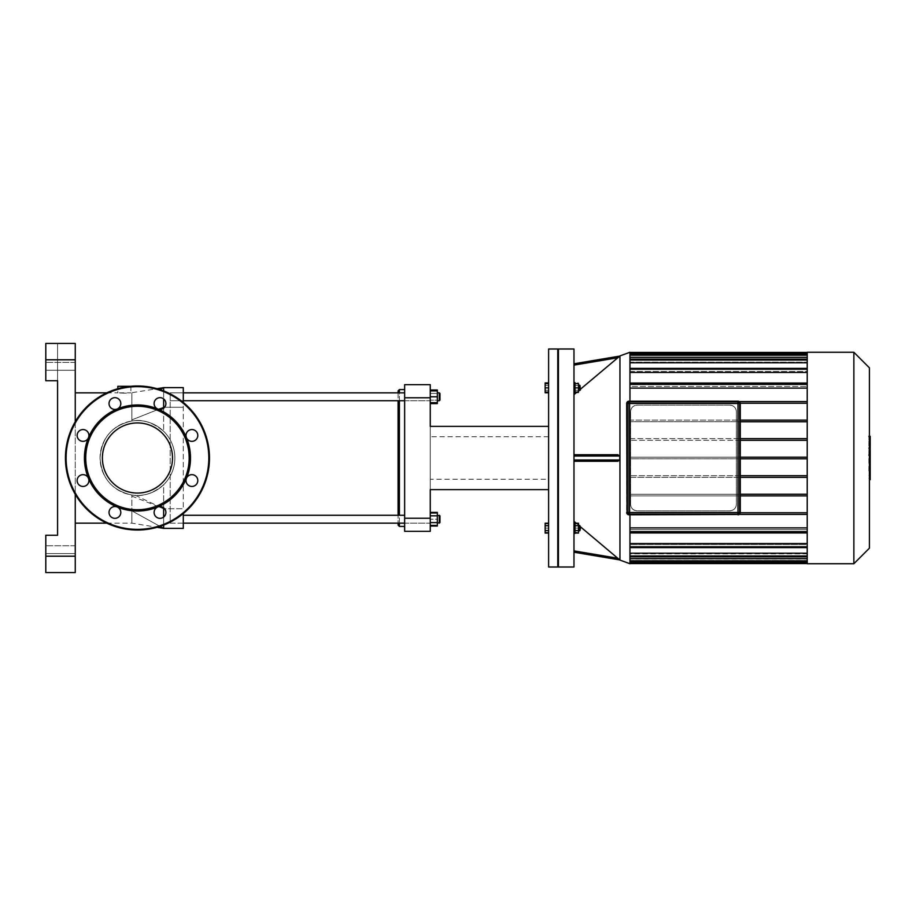 <?xml version="1.0" encoding="UTF-8"?>
<svg xmlns="http://www.w3.org/2000/svg" width="916" height="916" viewBox="0 0 916 916"><rect width="100%" height="100%" fill="white"/><g stroke="black" fill="none" stroke-linecap="round" stroke-linejoin="round"><path stroke-width="0.69" stroke-dasharray="4.58 3.44" d="M87.192 484.713A5.897 5.897 0 0 1 78.341 484.14A5.897 5.897 0 0 1 80.07 475.45A5.897 5.897 0 0 1 87.192 484.713A5.897 5.897 0 0 1 78.341 484.14A5.897 5.897 0 0 1 80.07 475.45A5.897 5.897 0 0 1 88.463 478.289A5.897 5.897 0 0 0 78.341 476.961A5.897 5.897 0 0 0 82.257 486.396A5.897 5.897 0 0 0 88.463 478.289A5.897 5.897 0 0 1 87.192 484.713M83.024 441.34A5.897 5.897 0 0 1 77.173 434.676A5.897 5.897 0 0 1 84.547 429.764A5.897 5.897 0 0 1 83.024 441.34A5.897 5.897 0 0 1 77.173 434.676A5.897 5.897 0 0 1 84.547 429.764A5.897 5.897 0 0 1 88.463 437.711A5.897 5.897 0 0 0 82.257 429.604A5.897 5.897 0 0 0 78.341 439.039A5.897 5.897 0 0 0 88.463 437.711A5.897 5.897 0 0 1 83.024 441.34M110.744 407.723A5.897 5.897 0 0 1 111.317 398.884A5.897 5.897 0 0 1 120.007 400.613A5.897 5.897 0 0 1 110.744 407.723A5.897 5.897 0 0 1 111.317 398.884A5.897 5.897 0 0 1 120.007 400.613A5.897 5.897 0 0 1 117.168 409.005A5.897 5.897 0 0 0 118.496 398.884A5.897 5.897 0 0 0 109.073 402.788A5.897 5.897 0 0 0 117.168 409.005A5.897 5.897 0 0 1 110.744 407.723M154.117 403.567A5.897 5.897 0 0 1 160.781 397.716A5.897 5.897 0 0 1 165.693 405.09A5.897 5.897 0 0 1 154.117 403.567A5.897 5.897 0 0 1 160.781 397.716A5.897 5.897 0 0 1 165.693 405.09A5.897 5.897 0 0 1 157.747 409.005A5.897 5.897 0 0 0 165.853 402.788A5.897 5.897 0 0 0 156.418 398.884A5.897 5.897 0 0 0 157.747 409.005A5.897 5.897 0 0 1 154.117 403.567M187.734 431.287A5.897 5.897 0 0 1 196.574 431.86A5.897 5.897 0 0 1 194.845 440.55A5.897 5.897 0 0 1 187.734 431.287A5.897 5.897 0 0 1 196.574 431.86A5.897 5.897 0 0 1 194.845 440.55A5.897 5.897 0 0 1 186.452 437.711A5.897 5.897 0 0 0 196.574 439.039A5.897 5.897 0 0 0 192.669 429.604A5.897 5.897 0 0 0 186.452 437.711A5.897 5.897 0 0 1 187.734 431.287M191.891 474.66A5.897 5.897 0 0 1 197.742 481.324A5.897 5.897 0 0 1 190.368 486.236A5.897 5.897 0 0 1 191.891 474.66A5.897 5.897 0 0 1 197.742 481.324A5.897 5.897 0 0 1 190.368 486.236A5.897 5.897 0 0 1 186.452 478.289A5.897 5.897 0 0 0 192.669 486.396A5.897 5.897 0 0 0 196.574 476.961A5.897 5.897 0 0 0 186.452 478.289A5.897 5.897 0 0 1 191.891 474.66M164.17 508.277A5.897 5.897 0 0 1 163.598 517.116A5.897 5.897 0 0 1 154.907 515.387A5.897 5.897 0 0 1 164.17 508.277A5.897 5.897 0 0 1 163.598 517.116A5.897 5.897 0 0 1 154.907 515.387A5.897 5.897 0 0 1 157.747 506.995A5.897 5.897 0 0 0 156.418 517.116A5.897 5.897 0 0 0 165.853 513.212A5.897 5.897 0 0 0 157.747 506.995A5.897 5.897 0 0 1 164.17 508.277M120.797 512.433A5.897 5.897 0 0 1 114.145 518.284A5.897 5.897 0 0 1 109.222 510.91A5.897 5.897 0 0 1 120.797 512.433A5.897 5.897 0 0 1 114.145 518.284A5.897 5.897 0 0 1 109.222 510.91A5.897 5.897 0 0 1 117.168 506.995A5.897 5.897 0 0 0 109.073 513.212A5.897 5.897 0 0 0 118.496 517.116A5.897 5.897 0 0 0 117.168 506.995A53.036 53.036 0 0 0 186.452 437.711A53.036 53.036 0 0 0 88.463 437.711A53.036 53.036 0 0 0 117.168 506.995A5.897 5.897 0 0 1 120.797 512.433M137.457 530.02A72.02 72.02 0 0 0 199.825 421.99A72.02 72.02 0 0 0 75.089 421.99A72.02 72.02 0 0 0 137.457 530.02A72.02 72.02 0 0 0 199.825 421.99A72.02 72.02 0 0 0 75.089 421.99A72.02 72.02 0 0 0 137.457 530.02A72.02 72.02 0 0 0 199.825 421.99A72.02 72.02 0 0 0 75.089 421.99A72.02 72.02 0 0 0 137.457 530.02A72.02 72.02 0 0 0 199.825 421.99A72.02 72.02 0 0 0 75.089 421.99A72.02 72.02 0 0 0 137.457 530.02A72.02 72.02 0 0 0 199.825 421.99A72.02 72.02 0 0 0 75.089 421.99A72.02 72.02 0 0 0 137.457 530.02M137.457 493.06A35.06 35.06 0 0 0 167.823 440.47A35.06 35.06 0 0 0 107.092 440.47A35.06 35.06 0 0 0 137.457 493.06A35.06 35.06 0 0 0 167.823 440.47A35.06 35.06 0 0 0 107.092 440.47A35.06 35.06 0 0 0 137.457 493.06A35.06 35.06 0 0 0 167.823 440.47A35.06 35.06 0 0 0 107.092 440.47A35.06 35.06 0 0 0 137.457 493.06M137.457 509.72A51.72 51.72 0 0 0 182.25 432.134A51.72 51.72 0 0 0 92.665 432.134A51.72 51.72 0 0 0 137.457 509.72M628.971 514.792L737.987 514.471L628.971 514.792A2.29 2.29 0 0 1 626.681 512.502L626.681 403.498A2.29 2.29 0 0 1 628.971 401.208L737.987 401.208A2.29 2.29 0 0 1 740.277 403.498L739.945 403.498A1.969 1.969 0 0 0 737.987 401.529L737.987 401.208M737.987 401.861A1.637 1.637 0 0 1 739.624 403.498L739.624 512.502A1.637 1.637 0 0 1 737.987 514.139L628.971 514.139A1.637 1.637 0 0 1 627.334 512.502L627.334 403.498A1.637 1.637 0 0 1 628.971 401.861L737.987 401.861L628.971 401.861A1.637 1.637 0 0 0 627.334 403.498L627.334 512.502A1.637 1.637 0 0 0 628.971 514.139L737.987 514.139A1.637 1.637 0 0 0 739.624 512.502L739.624 403.498A1.637 1.637 0 0 0 737.987 401.861A1.637 1.637 0 0 1 739.624 403.498L739.624 512.502A1.637 1.637 0 0 1 737.987 514.139L628.971 514.139A1.637 1.637 0 0 1 627.334 512.502L627.334 403.498A1.637 1.637 0 0 1 628.971 401.861L737.987 401.861A1.637 1.637 0 0 1 739.624 403.498L737.987 403.498L737.987 401.861M868.872 471.007L868.872 456.889L868.872 471.007L870.2 471.007L870.2 456.809L868.872 456.809L870.2 456.889L870.2 460.038M870.2 479.686L870.2 471.007M870.2 475.404L868.872 475.404M870.2 478.289L868.872 478.289M870.2 458.71L868.872 458.71M870.2 462.019L868.872 462.019M870.2 461.172L870.2 460.233L868.872 460.233L868.872 461.172L870.2 461.172M870.2 462.202L868.872 462.202M870.2 466.965L868.872 466.965M870.2 469.851L868.872 469.851M868.872 441.501L868.872 444.523L868.872 441.501L870.2 441.501L870.2 444.523L870.2 441.501M868.872 440.058L870.2 439.92L868.872 440.058M868.872 444.386L870.2 444.523L868.872 444.386M869.41 447.832L868.872 436.611L868.872 447.832L870.2 447.329L870.2 437.115M869.41 437.115L868.872 436.611L870.2 436.611M869.41 455.012L868.872 448.92L868.872 455.092L870.2 455.092M870.2 455.012L870.2 448.92M870.2 450.718L870.2 451.657L868.872 451.657L868.872 450.718L870.2 450.718M870.2 449.447L868.872 449.447M870.2 449.996L868.872 449.996M870.2 459.786L870.2 455.767M869.41 455.767L868.872 459.786L868.872 455.767M548.615 383.609L548.615 387.869L548.615 383.609L545.146 383.609L545.146 385.407L548.615 385.407L548.615 382.945L548.615 385.407L545.146 385.407L545.146 390.319L548.615 390.319L548.615 392.781L548.615 385.407L548.615 390.319L545.146 390.319L545.146 382.945M545.146 392.781L545.146 383.609M548.615 530.593L548.615 525.681L548.615 533.055L548.615 530.593L545.146 530.593L545.146 523.219M545.146 533.055L545.146 530.593M548.615 525.681L548.615 523.219L548.615 525.681L545.146 525.681M548.615 392.117L548.615 387.869L548.615 392.117L545.146 392.117M548.615 387.869L545.146 387.869M548.615 532.391L545.146 532.391L545.146 523.883L545.146 532.391L548.615 532.391L548.615 528.131L545.146 528.131L548.615 528.131L548.615 523.883L545.146 523.883L548.615 523.883L548.615 532.391M557.775 348.996L557.775 567.004M558.428 566.351L558.428 349.649L558.428 566.351M548.615 348.996L548.615 567.004M729.8 405.135A6.549 6.549 0 0 1 736.35 411.685L736.35 504.315A6.549 6.549 0 0 1 729.8 510.865L637.158 510.865A6.549 6.549 0 0 1 630.609 504.315L630.609 411.685A6.549 6.549 0 0 1 637.158 405.135L729.8 405.135C733.934 405.674 736.12 407.86 736.35 411.685L736.35 504.315C736.12 508.14 733.934 510.327 729.8 510.865L637.158 510.865C633.025 510.327 630.838 508.14 630.609 504.315L630.609 411.685C630.838 407.86 633.025 405.674 637.158 405.135L729.8 405.135M740.277 495.877L807.214 495.877L807.214 527.879L807.214 514.403L629.956 514.403L629.956 527.879L807.214 527.879L807.214 532.024L807.214 527.879M740.277 477.35L629.956 477.35L629.956 494.239L807.214 494.239L807.214 477.35L807.214 495.877L629.956 495.877L629.956 512.765L807.214 512.765L807.214 495.877L629.956 495.877L630.609 495.877L629.956 495.877L629.956 477.35L630.609 477.35L629.956 477.35L629.956 475.713L630.609 475.713L629.956 475.713L629.956 458.813L630.609 458.813L629.956 458.813L629.956 457.187L630.609 457.187L629.956 457.187L629.956 440.287L630.609 440.287L629.956 440.287L629.956 403.235L807.214 403.235L807.214 420.123L740.277 420.123M629.956 527.879L629.956 512.765L807.214 512.765L629.956 512.765L629.956 494.239L740.277 494.239M740.277 458.813L629.956 458.813L629.956 475.713L807.214 475.713L807.214 458.813L807.214 477.35L629.956 477.35L629.956 475.713L740.277 475.713M740.277 440.287L629.956 440.287L629.956 457.187L807.214 457.187L807.214 440.287L807.214 458.813L807.214 457.187L740.277 457.187M740.277 421.761L807.214 421.761L807.214 388.121L807.214 401.597L629.956 401.597L807.214 401.597L629.956 401.597L629.956 388.121L629.956 420.123L807.214 420.123L629.956 420.123L629.956 421.761L630.609 421.761L629.956 421.761L629.956 438.65L740.277 438.65M630.609 420.123L629.956 420.123L630.609 420.123M807.214 440.287L807.214 421.761L807.214 438.65L629.956 438.65L629.956 440.287L807.214 440.287L807.214 438.65M630.609 438.65L629.956 438.65L630.609 438.65M869.41 367.82L869.41 548.18M853.861 563.729L853.861 352.271M807.214 352.271L807.214 563.729M629.956 543.543L629.956 532.929L807.214 532.643L807.214 543.543L807.214 532.929L629.956 532.929L629.956 543.543L807.214 543.543L807.214 547.608L807.214 543.543M629.956 561.096L807.214 561.096L629.956 561.096L629.956 561.92L629.956 553.837L629.956 561.096L629.956 558.92L629.956 561.096L807.214 561.096L807.214 558.92L629.956 558.92L807.214 558.92L807.214 553.837L629.956 553.837L629.956 555.978L629.956 544.596L629.956 546.783L807.214 546.783L807.214 544.596L629.956 544.596L807.214 544.596L807.214 546.783L629.956 546.783L629.956 553.207L807.214 553.207L807.214 544.596L807.214 553.207M629.956 553.207L629.956 555.978L807.214 555.978L807.214 553.837L807.214 555.978L629.956 555.978L629.956 553.837L807.214 553.837L807.214 561.096M807.214 532.024L807.214 532.643L807.214 532.024L629.956 532.024L629.956 532.929L629.956 532.024M807.214 494.239L807.214 495.877M807.214 475.713L807.214 477.35M807.214 421.761L629.956 421.761L807.214 421.761L807.214 420.123M807.214 354.904L629.956 354.904L629.956 354.08L629.956 357.08L629.956 354.904L807.214 354.904L807.214 357.377L629.956 357.377L629.956 354.904L807.214 354.904L807.214 357.08L629.956 357.08L629.956 355.545L807.214 355.545L629.956 355.545L629.956 357.08L807.214 357.08L807.214 352.431L807.214 372.457L629.956 372.457L629.956 383.976L629.956 383.357L807.214 383.357L807.214 388.121L629.956 388.121L629.956 383.976L629.956 388.121M807.214 383.071L807.214 372.457L807.214 383.071L629.956 383.071L807.214 383.071L629.956 383.071L629.956 369.217L629.956 371.404L807.214 371.404L807.214 362.793L629.956 362.793L629.956 371.404L629.956 360.022L629.956 362.163L807.214 362.163L807.214 357.377M629.956 362.793L629.956 360.022L807.214 360.022L629.956 360.022L629.956 359.198L629.956 362.163L629.956 357.377L629.956 362.163L807.214 362.163L807.214 359.198L807.214 362.793M629.956 372.457L629.956 369.217L807.214 369.217L629.956 369.217L629.956 368.392L629.956 371.404L807.214 371.404L807.214 368.392L807.214 372.457M807.214 383.357L807.214 388.121M807.214 403.235L629.956 403.235L807.214 403.235L807.214 401.597M807.214 512.765L807.214 514.403L629.956 514.403L807.214 514.403M629.956 558.623L807.214 558.623M629.956 560.455L807.214 560.455L629.956 560.455L629.956 562.756L629.956 560.455M629.956 355.545L629.956 353.244L629.956 355.545M629.956 354.904L629.956 357.377M807.214 458.813L629.956 458.813L629.956 457.187L807.214 457.187M739.269 514.403L629.956 514.403L629.956 512.765L740.254 512.765M629.956 563.729L629.956 352.271M629.956 401.208L629.956 514.792M629.956 353.244L629.956 352.431L629.956 353.244L807.214 353.244M629.956 562.756L629.956 563.569L629.956 562.756L807.214 562.756M629.956 555.978L629.956 556.802L629.956 555.978L807.214 555.978M629.956 546.783L629.956 547.608L629.956 546.783L807.214 546.783M740.254 403.235L629.956 403.235L629.956 401.597L739.269 401.597M807.214 532.929L629.956 532.929M807.214 532.643L629.956 532.643M580.458 387.869L580.458 385.899L580.458 387.869M579.805 387.869L579.805 385.247L579.805 387.869M578.5 387.869L578.5 392.117L575.03 392.117L575.03 387.869L575.03 393.101L575.03 382.625L575.03 387.869L578.5 387.869L578.5 383.609L575.03 383.609L575.03 392.117M575.03 392.781L575.03 390.319L578.5 390.319L578.5 392.781L578.5 382.945L578.5 390.319L575.03 390.319L575.03 392.781L578.5 392.781M575.03 382.945L575.03 390.319L575.03 385.407L578.5 385.407L575.03 385.407L575.03 382.945L578.5 382.945M573.977 387.869L573.977 382.625L573.977 387.869M580.458 530.101L580.458 526.173L579.805 530.753L579.805 525.521L579.805 530.753L579.805 525.521L580.458 530.101M578.5 530.753L578.5 523.883L578.5 528.131L575.03 528.131L575.03 523.883L575.03 528.131L578.5 528.131L578.5 532.391L575.03 532.391L575.03 528.131L575.03 532.391L578.5 532.391L578.5 525.521L578.5 530.753L578.5 525.521L578.5 530.753L579.805 530.753M575.03 523.883L578.5 523.883L575.03 523.883M573.977 522.899L575.03 522.899L575.03 533.375L575.03 522.899L575.03 533.375L573.977 533.375L573.977 522.899L573.977 533.375M575.03 525.681L575.03 530.593L575.03 523.219L575.03 525.681L578.5 525.681L578.5 533.055M578.5 523.219L578.5 525.681M575.03 530.593L575.03 533.055L575.03 530.593L578.5 530.593M580.458 385.899L579.805 390.479L579.805 385.247L580.458 385.899M578.5 385.247L578.5 390.479L578.5 385.247L579.805 385.247M575.03 387.869L575.03 383.609M573.977 382.625L575.03 382.625L575.03 393.101L573.977 393.101L573.977 382.625L573.977 393.101M573.977 365.118L573.977 394.647L573.977 365.118L618.014 357.595M580.458 389.185L578.923 390.479M578.5 390.846L576.977 392.117M573.977 394.647L573.977 454.725L617.831 454.725L573.977 454.725L573.977 394.647L617.831 357.744M619.731 559.871L573.977 521.353L573.977 461.275L617.831 461.275L573.977 461.275L573.977 454.725L573.977 461.275L617.831 461.275L619.754 459.958L619.754 456.031L617.831 454.725M573.977 550.882L573.977 521.353L573.977 550.882L617.831 558.256M619.754 559.905L573.977 552.211M576.198 523.219L578.5 525.154M578.923 525.521L580.458 526.815M573.977 348.996L573.977 567.004M573.977 461.275L573.977 521.353M558.428 348.996L558.428 567.004M629.956 529.597L629.956 531.291L629.956 529.597L807.214 529.597L629.956 529.597L629.956 531.291L807.214 531.291L629.956 531.291L807.214 531.291L629.956 531.291L629.956 529.597M807.214 529.597L807.214 531.291L807.214 529.597M807.214 386.403L807.214 384.709L629.956 384.709L807.214 384.709L807.214 386.403L807.214 384.709L629.956 384.709L629.956 386.403L629.956 384.709L629.956 386.403L807.214 386.403L629.956 386.403L629.956 384.709L807.214 384.709L807.214 386.403M430.268 397.773L404.643 397.773L404.643 384.674L430.268 384.674L430.268 426.364L548.615 426.364L548.615 489.636L548.615 426.364L548.615 489.636L548.615 426.364L430.268 426.364L430.268 489.636L548.615 489.636L430.268 489.636L430.268 531.326L404.643 531.326L404.643 518.227L430.268 518.227M548.615 479.274L548.615 436.726L548.615 479.274L430.268 479.274L430.268 436.726L430.268 479.274M404.643 397.773L404.643 518.227M548.615 426.364L430.268 426.364L430.268 489.636L548.615 489.636M45.8 572.569L45.8 535.253L45.8 572.569L57.582 572.569L45.8 572.569L45.8 535.253L57.582 535.253L57.582 343.431L45.8 343.431L75.261 343.431L75.261 359.793L45.8 359.793L45.8 343.431L57.582 343.431L57.582 380.747L45.8 380.747L57.582 380.747L45.8 380.747L45.8 359.793M45.8 556.207L75.261 556.207L75.261 572.569M75.261 556.207L75.261 359.793M75.261 421.692L75.261 494.308M75.261 370.27L75.261 362.415L75.261 370.27L75.261 362.415L75.261 370.27L45.8 370.27L45.8 362.415L45.8 370.27L45.8 362.415L45.8 370.27L75.261 370.27M75.261 553.585L75.261 545.73L75.261 553.585L75.261 545.73L75.261 553.585L45.8 553.585L45.8 545.73L45.8 553.585L45.8 545.73L45.8 553.585L75.261 553.585M45.8 535.253L57.582 535.253L45.8 535.253M75.261 523.139L75.261 392.861L75.261 523.139M163.643 517.071L163.643 525.086M160.037 526.391L131.847 510.842L131.847 523.139L131.847 510.842L163.643 528.383L163.643 484.724C153.087 493.587 142.484 497.01 131.847 494.995L131.847 510.842L131.847 494.995L135.362 495.361C145.266 496.151 154.69 492.602 163.643 484.724L163.643 507.808M163.643 408.192L163.643 431.276C153.041 422.402 142.438 418.978 131.847 421.005L131.847 419.906L131.847 421.005C142.175 418.91 152.777 422.333 163.643 431.276L163.643 387.617L183.292 387.617L183.292 508.735L183.292 402.445M163.643 390.914L163.643 398.929M158.571 409.28L131.847 419.906L131.847 392.861L131.847 419.906L163.643 407.265L183.292 407.265L164.594 407.265M137.457 495.419A37.419 37.419 0 0 0 174.773 455.183A37.419 37.419 0 0 0 131.847 421.005C112.233 425.379 101.63 437.688 100.039 457.908C101.55 478.221 112.153 490.587 131.847 494.995C112.233 490.621 101.63 478.312 100.039 458.092C101.55 437.779 112.153 425.413 131.847 421.005A37.419 37.419 0 0 0 100.153 460.817A37.419 37.419 0 0 0 137.457 495.419A37.419 37.419 0 0 1 100.153 460.817A37.419 37.419 0 0 1 131.847 421.005A37.419 37.419 0 0 1 174.773 455.183A37.419 37.419 0 0 1 137.457 495.419M163.643 431.276A37.419 37.419 0 0 1 163.643 484.724A37.419 37.419 0 0 0 163.643 431.276M183.292 513.555L183.292 528.383L163.643 528.383M117.821 386.312L130.599 386.312M124.358 393.182L117.821 392.861L130.908 392.861L124.358 393.182M106.748 523.139L131.847 523.139L157.071 527.295M398.094 525.108L398.094 390.892M398.094 515.284L398.094 400.716M399.399 389.586L399.399 526.414M399.399 523.139L399.399 515.284M399.399 400.716L399.399 392.861M404.643 400.716L430.268 400.716L430.268 392.861L430.268 402.674L430.268 390.892L430.268 400.716L170.193 400.716L170.193 392.861L170.193 400.716L170.193 392.861L398.094 392.861L398.094 523.139L170.193 523.139L170.193 392.861L170.193 523.139L170.193 515.284L170.193 523.139L170.193 515.284L170.193 523.139L430.268 523.139L430.268 513.326L430.268 525.108L430.268 515.284L430.268 523.139L430.268 515.284L430.268 523.139L404.643 523.139M404.643 458L404.643 526.414L404.643 458M439.966 396.788L439.966 393.514L439.966 396.788M439.314 396.788L439.314 392.861L439.314 396.788M430.268 390.892L437.344 390.892L437.344 403.59M430.268 396.788L437.344 396.788M430.268 402.674L437.344 402.674M439.966 393.514L439.966 400.063L439.314 400.716L439.314 392.861L439.966 393.514M437.344 400.716L437.344 392.861L437.344 400.716L439.314 400.716M437.344 389.987L437.344 400.189L430.268 400.189L437.344 400.189L437.344 393.388L430.268 393.388L430.268 403.59L430.268 389.987L430.268 393.388L437.344 393.388L437.344 390.892M183.292 392.861L170.193 392.861L170.193 400.716L183.292 400.716M439.966 519.212L439.966 522.486L439.966 519.212M439.314 519.212L439.314 523.139L439.314 519.212M437.344 519.212L437.344 525.108L437.344 519.212L430.268 519.212L437.344 519.212M430.268 525.108L437.344 525.108L430.268 525.108M430.268 513.326L437.344 513.326L430.268 513.326M439.966 515.937L439.966 522.486M437.344 523.139L439.314 523.139L439.314 515.284L437.344 515.284L437.344 523.139L437.344 515.284M430.268 522.612L430.268 512.41L430.268 526.013L430.268 522.612L437.344 522.612L437.344 526.013M437.344 512.41L437.344 522.612M430.268 515.811L437.344 515.811M183.292 515.284L404.643 515.284M137.457 529.368A71.368 71.368 0 0 0 199.264 422.322A71.368 71.368 0 0 0 75.662 422.322A71.368 71.368 0 0 0 137.457 529.368A71.368 71.368 0 0 0 199.264 422.322A71.368 71.368 0 0 0 75.662 422.322A71.368 71.368 0 0 0 137.457 529.368A71.368 71.368 0 0 0 199.264 422.322A71.368 71.368 0 0 0 75.662 422.322A71.368 71.368 0 0 0 137.457 529.368M737.987 514.471A1.969 1.969 0 0 0 739.945 512.502L740.277 512.502M626.681 512.502L627.013 512.502A1.969 1.969 0 0 0 628.971 514.471M739.945 512.502L739.945 403.498M626.681 403.498L627.013 512.502M628.971 401.208L628.971 401.529A1.969 1.969 0 0 0 627.013 403.498M737.987 401.529L628.971 401.529M628.971 514.139A1.637 1.637 0 0 1 627.334 512.502L628.971 512.502L628.971 514.139M739.624 512.502A1.637 1.637 0 0 1 737.987 514.139L737.987 512.502L739.624 512.502M627.334 403.498A1.637 1.637 0 0 1 628.971 401.861L628.971 403.498L627.334 403.498M628.971 512.502L737.987 512.502L737.987 403.498L628.971 403.498L628.971 512.502M870.2 441.306L868.872 441.306M870.2 442.978L868.872 442.978M870.2 443.138L868.872 443.138M870.2 439.119L868.872 439.119M870.2 443.55L868.872 443.55M870.2 451.874L868.872 451.874M870.2 457.771L869.41 457.771M629.956 360.022L807.214 360.022M629.956 369.217L807.214 369.217M807.214 383.976L629.956 383.976M619.754 456.031L573.977 456.031M573.977 459.969L619.754 459.969M619.949 560.088L619.949 355.912M135.362 495.361L159.144 506.605M163.643 387.617L160.037 389.609M131.847 496.094L163.643 508.735L183.292 508.735L164.594 508.735M870.2 460.187L868.872 460.187M868.872 439.68L870.2 439.68M868.872 444.764L870.2 444.764M870.2 436.314L868.872 436.314M870.2 448.13L868.872 448.13M870.2 451.702L868.872 451.702M629.956 359.198L807.214 359.198M629.956 354.08L807.214 354.08M629.956 368.392L807.214 368.392M807.214 556.802L629.956 556.802M807.214 561.92L629.956 561.92M807.214 547.608L629.956 547.608M578.5 390.479L579.805 390.479M578.5 525.521L579.805 525.521M548.615 436.726L430.268 436.726M75.261 545.73L45.8 545.73L75.261 545.73M75.261 362.415L45.8 362.415L75.261 362.415M130.908 386.312L130.908 392.861L157.071 388.705M106.748 392.861L117.821 392.861L117.821 388.716M170.193 392.861L404.643 392.861M437.344 392.861L439.314 392.861M183.292 523.139L170.193 523.139"/><path stroke-width="1.37" d="M88.463 478.289A5.897 5.897 0 0 0 78.341 476.961A5.897 5.897 0 0 0 82.257 486.396A5.897 5.897 0 0 0 88.463 478.289A53.036 53.036 0 0 0 117.168 506.995A5.897 5.897 0 0 0 109.073 513.212A5.897 5.897 0 0 0 118.496 517.116A5.897 5.897 0 0 0 117.168 506.995A53.036 53.036 0 0 0 157.747 506.995A5.897 5.897 0 0 0 156.418 517.116A5.897 5.897 0 0 0 165.853 513.212A5.897 5.897 0 0 0 157.747 506.995A53.036 53.036 0 0 0 186.452 478.289A5.897 5.897 0 0 0 192.669 486.396A5.897 5.897 0 0 0 196.574 476.961A5.897 5.897 0 0 0 186.452 478.289A53.036 53.036 0 0 0 186.452 437.711A5.897 5.897 0 0 0 196.574 439.039A5.897 5.897 0 0 0 192.669 429.604A5.897 5.897 0 0 0 186.452 437.711A53.036 53.036 0 0 0 157.747 409.005A5.897 5.897 0 0 0 165.853 402.788A5.897 5.897 0 0 0 156.418 398.884A5.897 5.897 0 0 0 157.747 409.005A53.036 53.036 0 0 0 117.168 409.005A5.897 5.897 0 0 0 118.496 398.884A5.897 5.897 0 0 0 109.073 402.788A5.897 5.897 0 0 0 117.168 409.005A53.036 53.036 0 0 0 88.463 437.711A5.897 5.897 0 0 0 82.257 429.604A5.897 5.897 0 0 0 78.341 439.039A5.897 5.897 0 0 0 88.463 437.711A53.036 53.036 0 0 0 88.463 478.289M137.457 509.72A51.72 51.72 0 0 0 182.25 432.134A51.72 51.72 0 0 0 92.665 432.134A51.72 51.72 0 0 0 137.457 509.72M137.457 530.02A72.02 72.02 0 0 0 199.825 421.99A72.02 72.02 0 0 0 75.089 421.99A72.02 72.02 0 0 0 137.457 530.02M137.457 493.06A35.06 35.06 0 0 0 167.823 440.47A35.06 35.06 0 0 0 107.092 440.47A35.06 35.06 0 0 0 137.457 493.06M740.277 512.502A2.29 2.29 0 0 1 737.987 514.792A2.29 2.29 0 0 0 740.277 512.502L740.277 403.498L739.945 512.502A1.969 1.969 0 0 1 737.987 514.471L628.971 514.792A2.29 2.29 0 0 1 626.681 512.502A2.29 2.29 0 0 0 628.971 514.792L628.971 514.471A1.969 1.969 0 0 1 627.013 512.502L627.013 403.498A1.969 1.969 0 0 1 628.971 401.529L737.987 401.529A1.969 1.969 0 0 1 739.945 403.498L740.277 403.498A2.29 2.29 0 0 0 737.987 401.208L628.971 401.208A2.29 2.29 0 0 0 626.681 403.498L627.013 512.502M628.971 514.139L737.987 514.139A1.637 1.637 0 0 0 739.624 512.502L739.624 403.498A1.637 1.637 0 0 0 737.987 401.861L628.971 401.861A1.637 1.637 0 0 0 627.334 403.498L627.334 512.502A1.637 1.637 0 0 0 628.971 514.139L628.971 512.502L627.334 512.502A1.637 1.637 0 0 0 628.971 514.139M869.41 455.767L870.2 455.767L870.2 479.686L869.41 479.686M870.2 476.274L869.41 476.274M870.2 475.725L869.41 475.725M870.2 471.442L869.41 471.442M870.2 468.855L869.41 468.855M870.2 467.721L869.41 467.721M870.2 464.412L869.41 464.412M870.2 436.611L870.2 447.329M870.2 437.115L869.41 437.115M869.41 448.92L870.2 448.92L870.2 455.092L869.41 455.012M870.2 452.229L869.41 452.229M870.2 459.786L869.41 459.786M548.615 382.945L545.146 382.945L545.146 392.781L548.615 392.781M548.615 525.681L545.146 525.681L545.146 533.055L548.615 533.055M548.615 530.593L545.146 530.593M548.615 523.219L545.146 523.219L545.146 525.681M548.615 383.609L545.146 383.609M548.615 387.869L545.146 387.869M548.615 392.117L545.146 392.117M557.775 567.004L557.775 348.996L548.615 348.996L548.615 567.004L557.775 567.004L558.428 566.351M807.214 495.877L740.277 495.877M740.277 494.239L807.214 494.239M807.214 477.35L740.277 477.35M740.277 475.713L807.214 475.713M740.277 458.813L807.214 458.813M740.277 457.187L807.214 457.187M740.277 440.287L807.214 440.287M807.214 420.123L740.277 420.123M807.214 438.65L740.277 438.65M740.277 421.761L807.214 421.761M869.41 548.18L869.41 367.82L853.861 352.271L853.861 563.729L869.41 548.18M853.861 563.729L807.214 563.729L807.214 352.271L853.861 352.271M807.214 558.623L629.956 558.623M807.214 553.207L629.956 553.207M807.214 543.543L629.956 543.543M807.214 527.879L629.956 527.879M629.956 357.377L807.214 357.377M629.956 362.793L807.214 362.793M629.956 372.457L807.214 372.457M629.956 388.121L807.214 388.121M807.214 383.071L629.956 383.071M629.956 532.643L807.214 532.643M807.214 532.929L629.956 532.929M740.254 512.765L807.214 512.765M807.214 514.403L739.269 514.403M619.754 356.095L573.977 363.789L619.754 356.095L617.831 357.744L619.949 355.912L629.956 352.271L629.956 401.208M629.956 514.792L629.956 563.729L619.949 560.088L619.949 355.912M629.956 383.357L807.214 383.357M740.254 403.235L807.214 403.235M807.214 401.597L739.269 401.597M580.458 528.131L579.805 525.521L579.805 530.753L580.458 528.131M575.03 525.681L578.5 525.681L578.5 523.219L575.03 523.219M575.03 533.055L578.5 533.055L578.5 525.681M575.03 530.593L578.5 530.593M573.977 533.375L575.03 533.375L575.03 522.899L573.977 522.899M580.458 389.827L579.805 385.247L579.805 390.479L580.458 389.827M578.5 385.247L579.805 385.247M575.03 392.117L578.5 392.117L578.5 383.609L575.03 383.609M575.03 387.869L578.5 387.869M573.977 393.101L575.03 393.101L575.03 382.625L573.977 382.625M573.977 365.118L617.831 357.744L580.458 389.185M576.977 392.117L573.977 394.647M580.458 526.815L619.949 560.088M573.977 552.211L619.754 559.905M573.977 521.353L576.198 523.219M573.977 567.004L573.977 348.996L558.428 348.996L558.428 567.004L573.977 567.004M573.977 461.275L617.831 461.275L619.754 459.969L573.977 459.969M617.831 454.725L573.977 454.725L617.831 454.725L619.754 456.042L619.754 459.969M430.268 518.227L404.643 518.227L404.643 531.326L430.268 531.326L430.268 489.636L548.615 489.636M404.643 518.227L404.643 397.773L430.268 397.773L430.268 426.364L548.615 426.364M430.268 397.773L430.268 384.674L404.643 384.674L404.643 397.773M75.261 572.569L45.8 572.569L75.261 572.569L75.261 556.207L45.8 556.207L45.8 572.569M45.8 359.793L75.261 359.793L75.261 343.431L45.8 343.431L45.8 380.747L57.582 380.747L57.582 535.253L45.8 535.253L45.8 556.207M75.261 359.793L75.261 421.692M75.261 494.308L75.261 556.207M163.643 507.808L163.643 517.071M163.643 525.086L163.643 528.383L183.292 528.383L183.292 513.555M163.643 398.929L163.643 408.192M160.037 389.609L163.643 387.617L163.643 390.914M183.292 402.445L183.292 387.617L163.643 387.617L157.071 388.705M130.599 386.312L117.821 386.312L117.821 388.716M75.261 523.139L106.748 523.139M399.399 392.861L399.399 389.586L398.094 390.892L398.094 392.861M398.094 400.716L398.094 515.284M398.094 523.139L398.094 525.108L399.399 526.414L399.399 523.139M399.399 515.284L399.399 400.716M439.966 400.063L439.966 393.514L439.314 392.861L439.314 400.716L439.966 400.063M430.268 402.674L437.344 402.674L437.344 389.987L430.268 389.987M430.268 396.788L437.344 396.788M430.268 390.892L437.344 390.892M430.268 403.59L437.344 403.59L437.344 402.674M439.966 522.486L439.966 515.937L439.314 515.284L439.314 523.139L439.966 522.486L437.344 523.139M437.344 515.284L439.966 515.937M430.268 515.811L437.344 515.811L437.344 512.41L430.268 512.41M430.268 526.013L437.344 526.013L437.344 515.811M430.268 522.612L437.344 522.612M404.643 515.284L183.292 515.284M137.457 529.368A71.368 71.368 0 0 0 199.264 422.322A71.368 71.368 0 0 0 75.662 422.322A71.368 71.368 0 0 0 137.457 529.368M628.971 401.529L628.971 401.208A2.29 2.29 0 0 0 626.681 403.498L627.013 403.498M739.945 403.498L739.945 512.502M737.987 514.471L628.971 514.471M737.987 514.139A1.637 1.637 0 0 0 739.624 512.502L737.987 512.502L737.987 514.139M737.987 401.861L737.987 403.498L739.624 403.498M627.334 403.498L628.971 403.498L628.971 401.861M628.971 512.502L628.971 403.498L737.987 403.498L737.987 512.502L628.971 512.502M870.2 460.038L869.41 460.038M870.2 445.325L869.41 445.325M870.2 447.832L869.41 447.832M870.2 440.917L869.41 440.917M870.2 457.771L869.41 457.771M807.214 383.976L629.956 383.976M807.214 369.217L629.956 369.217M807.214 360.022L629.956 360.022M807.214 354.904L629.956 354.904M629.956 353.244L807.214 353.244M629.956 562.756L807.214 562.756M807.214 561.096L629.956 561.096M807.214 555.978L629.956 555.978M807.214 546.783L629.956 546.783M807.214 532.024L629.956 532.024M617.831 558.256L573.977 550.882M573.977 456.031L619.754 456.031M159.144 506.605L164.594 508.735M160.037 526.391L163.643 528.383L157.071 527.295M158.571 409.28L164.594 407.265M870.2 436.314L868.872 436.314M870.2 448.13L868.872 448.13M870.2 455.092L868.872 455.092M558.428 349.649L557.775 348.996M807.214 359.198L629.956 359.198M807.214 354.08L629.956 354.08M807.214 368.392L629.956 368.392M629.956 352.431L807.214 352.431M629.956 556.802L807.214 556.802M629.956 561.92L807.214 561.92M629.956 547.608L807.214 547.608M629.956 563.569L807.214 563.569M578.5 530.753L579.805 530.753M578.5 525.521L579.805 525.521M578.5 390.479L579.805 390.479M75.261 392.861L106.748 392.861M404.643 389.586L399.399 389.586M404.643 526.414L399.399 526.414M437.344 400.716L439.314 400.716M437.344 392.861L439.314 392.861M404.643 392.861L183.292 392.861M404.643 400.716L183.292 400.716M404.643 523.139L183.292 523.139"/></g></svg>
